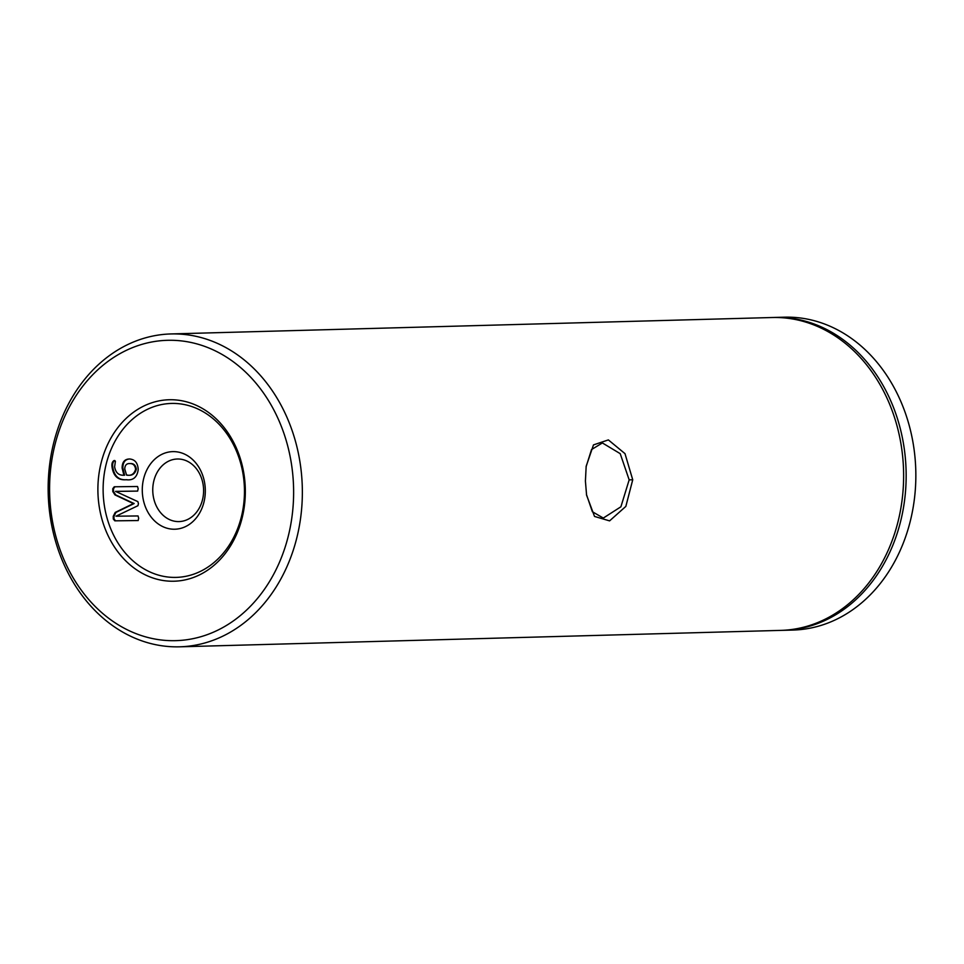 <?xml version="1.0" encoding="UTF-8"?>
<svg xmlns="http://www.w3.org/2000/svg" width="964" height="964" viewBox="0 0 964 964"><rect width="100%" height="100%" fill="white"/><g stroke="black" fill="none" stroke-linecap="round" stroke-linejoin="round"><path stroke-width="1.45" d="M586.486 494.58L592.378 511.727L603.307 518.066L620.9 506.787L629.167 479.855L620.214 453.658L602.38 442.946L591.522 449.561L586.1 466.769M632.733 479.783L625.841 506.401L609.585 520.873L594.523 516.439L586.582 495.171L585.413 481.072L586.172 466.251L593.487 444.898L608.368 439.909L624.997 453.646L632.733 479.783L629.167 479.855M142.286 490.809A38.813 31.511 88.4 0 1 173.122 451.622A38.813 31.511 88.4 0 1 205.308 490.025A38.813 31.511 88.4 0 1 174.472 529.224A38.813 31.511 88.4 0 1 142.286 490.809M203.597 489.989A31.294 25.413 -91.6 0 0 177.328 459.009A31.294 25.413 -91.6 0 0 152.758 490.616A31.294 25.413 -91.6 0 0 179.027 521.584A31.294 25.413 -91.6 0 0 203.597 489.989M170.025 399.735A90.761 73.71 88.4 0 1 245.314 489.567A90.761 73.71 88.4 0 1 173.195 581.232A90.761 73.71 88.4 0 1 97.906 491.387A90.761 73.71 88.4 0 1 170.025 399.735M175.315 577.412A87.013 70.661 -91.6 0 0 244.446 489.543A87.013 70.661 -91.6 0 0 172.279 403.422A87.013 70.661 -91.6 0 0 103.136 491.291A87.013 70.661 -91.6 0 0 175.315 577.412M783.322 630.323L793.023 630.058A156.493 127.079 -91.6 0 0 915.8 471.095A156.493 127.079 -91.6 0 0 786.009 317.156A156.493 127.079 -91.6 0 0 784.467 317.18L774.779 317.445A156.493 127.079 88.4 0 1 776.321 317.421A156.493 127.079 88.4 0 1 906.112 471.36A156.493 127.079 88.4 0 1 783.322 630.323A156.493 127.079 88.4 0 1 782.057 630.348M168.977 340.28A150.227 121.994 -91.6 0 0 49.61 491.989A150.227 121.994 -91.6 0 0 174.231 640.686A150.227 121.994 -91.6 0 0 293.598 488.977A150.227 121.994 -91.6 0 0 168.977 340.28M177.991 646.844A156.493 127.079 88.4 0 1 48.2 492.905A156.493 127.079 88.4 0 1 170.977 333.942A156.493 127.079 88.4 0 1 172.52 333.918A156.493 127.079 88.4 0 1 302.31 487.856A156.493 127.079 88.4 0 1 179.533 646.82A156.493 127.079 88.4 0 1 177.991 646.844M773.514 317.493A156.493 127.079 88.4 0 1 774.779 317.445M170.977 333.942L772.248 317.518A156.493 127.079 88.4 0 1 773.791 317.493A156.493 127.079 88.4 0 1 903.581 471.432A156.493 127.079 88.4 0 1 780.792 630.384L179.533 646.82M126.573 475.119C131.297 475.951 134.309 473.975 135.599 469.215C135.044 465.383 133.104 463.503 129.791 463.576C126.597 463.407 124.91 465.214 124.754 468.986L126.573 475.119L127.513 475.095M138.214 520.536L115.572 520.813L114.017 518.994L113.969 516.294L115.957 512.402L134.117 503.557L115.704 494.906L113.535 491.519L113.487 488.676L114.981 486.76M137.671 491.086L115.56 491.375L137.876 501.629L138.442 503.654L137.948 505.702L115.993 516.198L138.033 515.945L138.696 518.283L138.105 520.548L114.837 520.837L113.282 519.018L114.017 518.994M113.282 519.018L113.234 516.318L115.222 512.414L133.394 503.582L114.981 494.918L112.8 491.544L112.752 488.7L114.246 486.784L137.515 486.495L138.177 488.808L137.599 491.098L115.56 491.423M112.752 488.7L113.487 488.676M112.8 491.544L113.535 491.519M114.981 494.918L115.704 494.906M133.394 503.461L134.117 503.437M133.394 503.582L134.117 503.557M113.234 516.318L113.969 516.294M114.837 520.837L115.572 520.813M127.296 475.107C132.032 475.927 135.032 473.963 136.322 469.191C135.767 465.359 133.839 463.479 130.526 463.551L129.791 463.576M136.322 469.191L135.599 469.215M123.898 475.228L122.115 468.034C122.151 462.142 124.573 459.129 129.369 458.985C134.852 459.31 137.804 462.841 138.214 469.564C137.177 477.24 133.189 480.626 126.248 479.735C118.042 480.434 113.294 476.071 111.993 466.672C111.619 463.66 112.318 461.611 114.065 460.551L115.403 461.214L114.62 466.781C115.596 472.673 118.693 475.481 123.898 475.228L124.633 475.204L122.85 468.01C122.886 462.13 125.308 459.105 130.104 458.96M126.971 479.711C118.765 480.409 114.017 476.059 112.728 466.648C112.354 463.636 113.041 461.599 114.8 460.527M122.115 468.034L122.85 468.01M111.993 466.672L112.728 466.648M115.222 512.414L115.957 512.402M586.425 494.183L586.582 495.171"/></g></svg>
